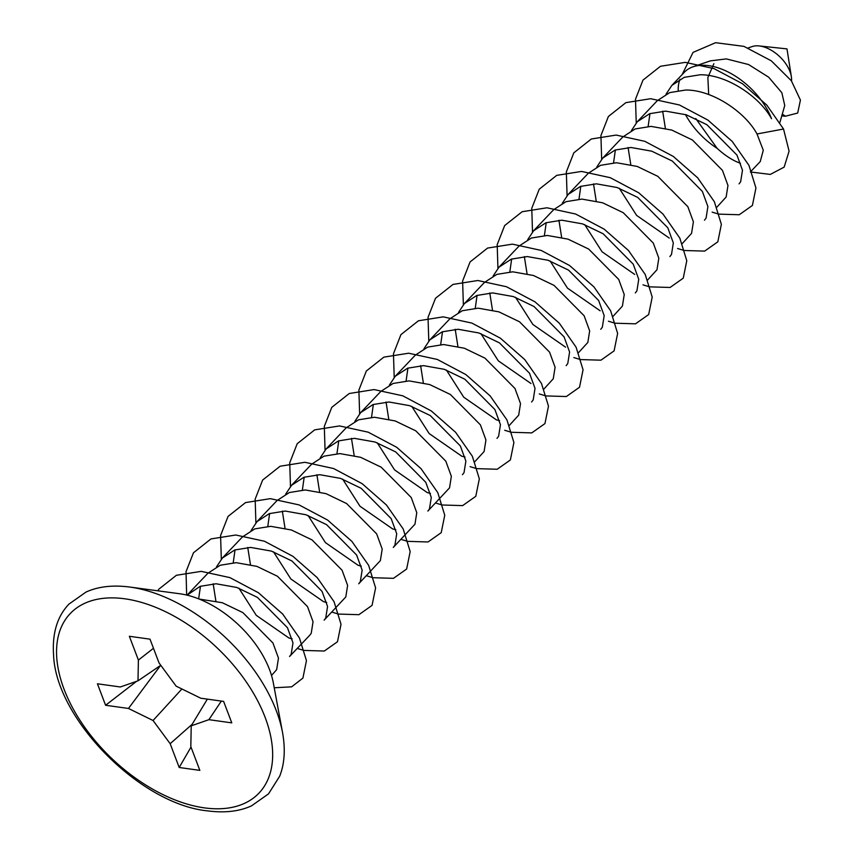 <?xml version="1.0" encoding="UTF-8"?>
<svg xmlns="http://www.w3.org/2000/svg" width="854" height="854" viewBox="0 0 854 854"><rect width="100%" height="100%" fill="white"/><g stroke="black" fill="none" stroke-linecap="round" stroke-linejoin="round"><path stroke-width="1.28" d="M179.553 593.733L129.509 587.008A135.871 79.668 43.6 0 1 130.064 587.082A135.871 79.668 43.6 0 1 282.546 732.551L273.323 682.901A83.244 48.817 -136.4 0 0 179.895 593.776A83.244 48.817 -136.4 0 0 179.553 593.733A83.244 48.817 -136.4 0 0 179.212 593.679M781.826 115.717A23.154 13.931 -118.2 0 0 782.477 115.888A23.154 13.931 -118.2 0 0 785.509 116.187L782.275 114.137M748.2 47.92L752.214 46.554A28.043 16.439 43.6 0 1 759.067 45.924A28.043 16.439 43.6 0 1 759.782 46.009A28.043 16.439 43.6 0 1 791.348 76.625A28.043 16.439 43.6 0 1 791.53 80.991M713.869 63.719L707.87 77.511L708.681 94.516M693.064 66.793A58.275 34.171 43.6 0 1 708.799 65.673A58.275 34.171 43.6 0 1 771.525 118.706C759.804 96.844 726.786 74.447 700.152 74.768L684.246 77.33L671.895 85.357L684.332 72.28A58.275 34.171 43.6 0 1 693.064 66.793L710.357 60.88L726.338 58.905L748.552 64.53L768.675 77.191L781.858 92.755L784.751 105.512L779.894 122.453M271.519 675.471L276.653 669.653L278.468 658.124L272.938 642.977L242.888 612.617L222.286 602.721L199.131 599.049M187.816 594.363L207.885 573.269L220.236 565.241L236.142 562.679L256.862 566.362L277.465 576.258L307.515 606.618L313.044 621.765L311.23 633.305L309.618 635.397L289.559 656.502L291.161 654.399L292.986 642.859L287.456 627.711L257.396 597.362L236.804 587.456L216.083 583.773L200.178 586.335L187.09 595.163M238.917 588.192L256.275 615.339L288.951 638.013L292.143 638.824M222.392 558.004L242.461 536.91L254.812 528.882L270.718 526.32L291.438 530.003L312.041 539.909L342.091 570.259L347.621 585.406L345.806 596.946L324.136 620.143L325.737 618.04L327.562 606.5L322.033 591.352L291.972 561.003L271.38 551.097L250.66 547.414L234.754 549.976L222.403 558.004L216.5 566.875M273.493 551.833L290.851 578.98L323.527 601.654L326.719 602.476M256.969 521.645L277.038 500.551L289.389 492.523L305.294 489.961L326.014 493.644L346.617 503.55L376.667 533.899L382.197 549.047L380.382 560.587L358.712 583.784L360.313 581.681L362.139 570.141L356.609 555.004L326.548 524.644L305.956 514.748L285.236 511.055L269.33 513.617L256.979 521.645L251.087 530.526M308.07 515.474L325.427 542.621L358.104 565.295L361.295 566.117M291.545 485.285L311.614 464.192L323.965 456.175L339.871 453.602L360.591 457.296L381.194 467.191L411.244 497.551L416.773 512.688L414.959 524.228L393.288 547.425L394.89 545.322L396.715 533.782L391.185 518.645L361.125 488.285L340.532 478.389L319.812 474.696L303.907 477.269L291.556 485.285L285.663 494.167M342.646 479.115L360.004 506.262L392.68 528.946L395.872 529.758M326.121 448.926L346.19 427.833L358.541 419.816L374.447 417.243L395.167 420.937L415.77 430.832L445.82 461.192L451.35 476.329L449.535 487.869L427.865 511.066L429.466 508.963L431.291 497.434L425.762 482.286L395.701 451.926L375.109 442.03L354.389 438.337L338.483 440.91L326.132 448.926L320.239 457.808M377.222 442.756L394.58 469.903L427.256 492.587L430.448 493.398M462.441 474.707L464.042 472.604L465.868 461.075L460.338 445.927L430.277 415.567L409.685 405.671L388.965 401.988L373.059 404.55L360.708 412.567L354.816 421.449M411.799 406.397L429.156 433.554L461.833 456.228L465.024 457.039M474.835 461.683L484.111 451.51L485.937 439.981L480.396 424.833L450.346 394.473L429.743 384.578L409.023 380.884L393.118 383.457L380.767 391.474L360.708 412.578M497.017 438.358L498.619 436.255L500.444 424.716L494.914 409.568L464.854 379.219L444.261 369.312L423.541 365.629L407.636 368.191L395.285 376.219L389.392 385.09M446.386 370.049L463.733 397.195L496.409 419.869L499.601 420.68M509.411 425.324L518.688 415.151L520.513 403.622L514.973 388.474L484.923 358.114L464.32 348.218L443.6 344.536L427.694 347.098L415.343 355.115L395.285 376.219M531.594 401.999L533.195 399.896L535.02 388.356L529.491 373.209L499.43 342.86L478.838 332.953L458.118 329.27L442.212 331.832L429.861 339.86L423.968 348.731M543.987 388.965L553.264 378.802L555.089 367.263L549.549 352.115L519.499 321.766L498.896 311.859L478.176 308.177L462.27 310.739L449.919 318.766L429.861 339.86M566.17 365.64L567.771 363.537L569.597 351.997L564.067 336.86L534.006 306.501L513.414 296.594L492.694 292.911L476.788 295.473L464.437 303.501L458.545 312.372M578.564 352.606L587.84 342.443L589.666 330.904L584.125 315.756L554.075 285.407L533.472 275.5L512.752 271.818L496.847 274.38L484.496 282.407L464.437 303.501M600.746 329.281L602.348 327.178L604.173 315.638L598.643 300.501L568.593 270.142L547.99 260.246L527.27 256.552L511.365 259.125L499.014 267.142L493.121 276.023M613.14 316.247L622.417 306.084L624.242 294.545L618.702 279.407L588.652 249.048L568.049 239.152L547.329 235.458L531.423 238.02L519.072 246.048L499.014 267.142M635.323 292.922L636.924 290.819L638.749 279.279L633.22 264.142L603.17 233.782L582.567 223.887L561.847 220.193L545.941 222.766L533.59 230.783L527.697 239.664M647.716 279.898L656.993 269.725L658.818 258.186L653.278 243.048L623.228 212.689L602.625 202.793L581.905 199.099L565.999 201.672L553.648 209.689L533.59 230.783M669.899 256.563L671.5 254.46L673.326 242.931L667.796 227.783L637.746 197.423L617.143 187.528L596.423 183.834L580.517 186.407L568.166 194.424L562.274 203.305M682.293 243.539L691.569 233.366L693.395 221.826L687.854 206.689L657.804 176.33L637.201 166.434L616.481 162.74L600.575 165.313L588.225 173.33L568.166 194.424M704.475 220.204L706.077 218.101L707.902 206.572L702.372 191.424L672.322 161.064L651.719 151.169L630.999 147.486L615.093 150.048L602.743 158.065L596.85 166.946M716.869 207.18L726.146 197.007L727.971 185.478L722.431 170.33L692.38 139.971L671.778 130.075L651.058 126.381L635.152 128.954L622.801 136.971L602.743 158.075M739.052 183.856L740.653 181.753L742.478 170.213L736.949 155.065L706.899 124.716L686.296 114.81L665.576 111.127L649.67 113.689L637.319 121.716L631.426 130.587M637.319 121.716L657.377 100.623L669.728 92.595L685.634 90.033C712.268 89.713 745.286 112.109 757.007 133.971L763.284 150.251L760.252 161.555L751.445 170.821M200.466 586.228L198.651 598.857M213.169 583.805L215.859 600.896M235.042 549.869L233.227 562.711M247.745 547.446L250.435 564.537M269.618 513.521L267.804 526.352M282.322 511.098L285.012 528.188M304.195 477.162L302.38 490.004M316.898 474.739L319.588 491.829M338.771 440.803L336.956 453.645M351.474 438.38L354.164 455.47M373.347 404.444L371.533 417.286M386.051 402.02L388.741 419.111M407.924 368.085L406.109 380.927M420.627 365.661L423.317 382.752M442.5 331.726L440.685 344.568M455.203 329.302L457.893 346.393M477.076 295.377L475.262 308.209M480.962 333.69L498.309 360.836L530.985 383.51M489.78 292.954L492.47 310.045M511.653 259.018L509.838 271.85M515.538 297.331L532.885 324.477L565.561 347.151M524.356 256.595L527.046 273.686M546.229 222.659L544.414 235.501M550.115 260.972L567.462 288.118L600.138 310.792M558.932 220.236L561.622 237.327M580.805 186.3L578.991 199.142M584.691 224.613L602.038 251.759L634.714 274.444M593.509 183.877L596.199 200.968M615.382 149.941L613.567 162.783M619.267 188.254L636.614 215.4L669.29 238.085M628.085 147.518L630.775 164.608M649.958 113.582L648.143 126.424M671.895 85.357L666.003 94.228M662.661 111.159L665.351 128.249M740.439 163.274C732.881 160.627 725.11 155.642 717.125 148.34A58.275 34.171 43.6 0 1 685.442 114.532M678.225 90.471A58.275 34.171 43.6 0 1 679.965 79.251M757.007 133.971L783.534 129.029L766.775 105.063L742.457 83.713L713.955 68.598L685.282 62.363L660.462 66.281L642.966 80.127L635.493 99.224L636.241 122.901M712.151 212.144L718.737 214.13L739.233 214.749L752.406 205.451L755.939 187.997L748.958 165.388L732.198 141.412L707.881 120.072L679.378 104.957L650.705 98.712L625.886 102.64L608.39 116.486L600.917 135.583L601.664 159.26M677.574 248.493L684.161 250.489L704.657 251.108L717.83 241.81L721.363 224.356L714.382 201.747L697.622 177.771L673.304 156.431L644.802 141.316L616.129 135.071L591.31 138.999L573.813 152.845L566.341 171.942L567.088 195.619M642.998 284.852L649.584 286.848L670.08 287.467L683.253 278.169L686.787 260.716L679.805 238.106L663.046 214.13L638.728 192.79L610.226 177.675L581.553 171.43L556.733 175.358L539.237 189.204L531.764 208.301L532.512 231.968M608.422 321.211L615.008 323.207L635.504 323.826L648.677 314.528L652.21 297.064L645.229 274.465L628.469 250.489L604.152 229.15L575.649 214.034L546.976 207.789L522.157 211.717L504.661 225.563L497.188 244.66L497.935 268.327M573.845 357.57L580.432 359.566L600.928 360.185L614.101 350.877L617.634 333.423L610.653 310.813L593.893 286.848L569.575 265.509L541.073 250.393L512.4 244.148L487.581 248.076L470.084 261.922L462.612 281.019L463.359 304.686M539.269 393.929L545.855 395.925L566.351 396.534L579.524 387.236L583.058 369.782L576.076 347.172L559.317 323.207L534.999 301.857L506.497 286.741L477.824 280.507L453.004 284.425L435.508 298.27L428.035 317.368L428.783 341.045M504.693 430.288L511.279 432.273L531.775 432.893L544.948 423.595L548.481 406.141L541.5 383.531L524.74 359.555L500.423 338.216L471.92 323.1L443.247 316.855L418.428 320.784L400.932 334.629L393.459 353.727L394.206 377.404M470.116 466.647L476.703 468.632L497.199 469.252L510.372 459.954L513.905 442.5L506.924 419.89L490.164 395.914L465.846 374.575L437.344 359.459L408.671 353.214L383.852 357.143L366.355 370.988L358.883 390.086L359.63 413.763M435.54 502.995L442.126 504.992L462.622 505.611L475.795 496.313L479.329 478.859L472.347 456.249L455.588 432.273L431.27 410.934L402.768 395.818L374.095 389.573L349.275 393.502L331.779 407.347L324.306 426.445L325.054 450.111M400.964 539.354L407.55 541.351L428.046 541.97L441.219 532.672L444.753 515.218L437.771 492.609L421.011 468.632L396.694 447.293L368.191 432.177L339.518 425.932L314.699 429.861L297.203 443.706L289.73 462.804L290.477 486.47M366.387 575.713L372.974 577.71L393.47 578.329L406.643 569.031L410.176 551.567L403.195 528.968L386.435 504.992L362.117 483.652L333.615 468.536L304.942 462.292L280.123 466.22L262.626 480.065L255.154 499.163L255.901 522.829M331.811 612.072L338.397 614.069L358.893 614.688L372.066 605.379L375.6 587.926L368.618 565.316L351.859 541.351L327.541 520.011L299.039 504.895L270.366 498.651L245.546 502.579L228.05 516.414L220.578 535.511L221.325 559.189M297.235 648.432L303.821 650.417L324.317 651.036L337.49 641.738L341.024 624.285L334.042 601.675L317.282 577.71L292.965 556.36L264.462 541.244L235.789 535.01L210.97 538.927L193.474 552.773L186.033 571.657L186.652 595.057M274.23 687.78L291.641 686.829L302.914 678.097L306.447 660.644L299.466 638.034L282.706 614.058L258.388 592.719L229.886 577.603L201.213 571.358L176.394 575.286L158.897 589.132L157.776 590.808M717.125 148.34L695.775 118.567M783.534 129.029L789.085 151.158L784.164 167.106L770.319 174.419L750.367 171.964M682.143 74.576L693.053 52.393L715.588 42.7L743.941 46.372L771.269 60.805L791.37 80.767L800.422 100.078L797.689 113.048L785.509 116.187M97.431 683.787L105.586 705.265L128.474 708.457L153.058 720.509L170.17 743.706L179.201 767.49L199.847 770.372L190.816 746.588L191.221 725.836L208.899 719.676L231.776 722.868L223.62 701.401L200.743 698.209L176.148 686.157L159.047 662.95L150.005 639.166L129.36 636.283L138.401 660.078L137.996 680.83L120.318 686.979L97.431 683.787M105.586 705.265L136.619 681.311M128.474 708.457L160.605 665.394M153.058 720.509L181.913 688.975M170.17 743.706L192.139 724.309M179.201 767.49L190.997 747.069M191.221 725.836L207.351 699.127M208.899 719.676L221.346 701.081M138.401 660.078L153.474 648.282M137.996 680.83L160.765 665.287M204.309 807.852A130.256 76.38 -136.4 0 0 265.124 717.36A130.256 76.38 -136.4 0 0 124.897 598.814A130.256 76.38 -136.4 0 0 64.093 689.306A130.256 76.38 -136.4 0 0 204.309 807.852M282.546 732.551C285.535 749.342 284.574 763.914 279.653 776.275L268.508 793.878L251.503 805.856C239.269 811.449 224.581 813.115 207.426 810.852C140.12 804.254 55.884 718.78 53.578 655.135C52.094 633.412 57.218 616.407 68.96 604.098L85.976 592.089C98.071 586.559 112.579 584.862 129.509 587.008M791.348 76.625L786.982 48.891L759.067 45.924"/></g></svg>
